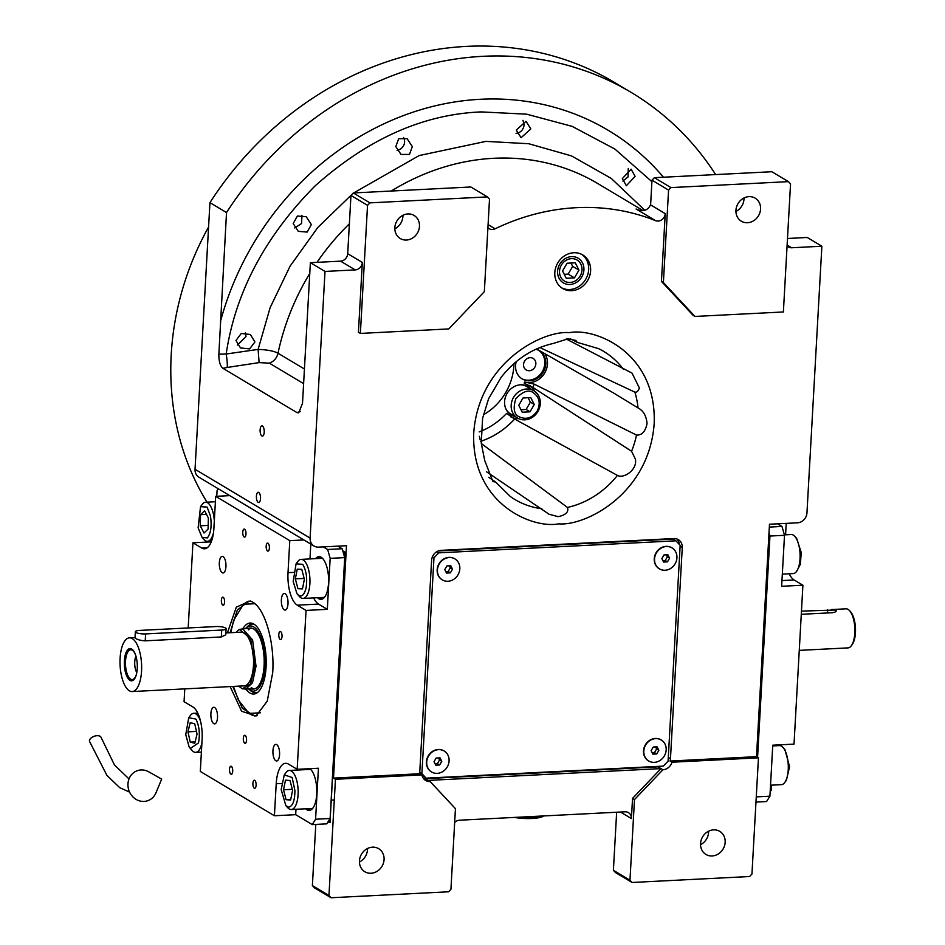 <?xml version="1.0" encoding="UTF-8"?>
<svg xmlns="http://www.w3.org/2000/svg" width="945" height="945" viewBox="0 0 945 945"><rect width="100%" height="100%" fill="white"/><g stroke="black" fill="none" stroke-linecap="round" stroke-linejoin="round"><path stroke-width="1.42" d="M536.583 348.953L613.718 393.073L638.029 407.909C643.332 410.697 646.345 415.883 647.053 423.49C645.47 431.522 641.95 435.385 636.505 435.066L534.102 384.095L524.593 381.981A69.954 61.945 120.9 0 1 524.215 383.245L533.051 387.521L631.567 451.261L635.394 459.116C637.627 469.582 623.901 479.02 617.439 475.418L514.635 419.037L506.591 413.39A69.954 61.945 120.9 0 1 479.198 431.924M524.936 382.075A18.333 16.242 120.9 0 0 547.462 363.931A18.333 16.242 120.9 0 0 544.71 353.454M566.22 338.995L632.028 373.098L639.363 387.97C638.277 391.183 636.776 392.565 634.875 392.128L539.879 347.547M488.73 477.296L495.593 481.985L492.936 481.619L484.679 460.416L481.265 443.075L482.588 418.375L488.577 398.802L501.133 377.327C515.285 359.407 532.602 348.138 553.073 343.519L568.087 338.806L575.8 340.436L577.253 342.362L570.496 338.853M481.3 443.524L567.461 507.441C568.961 511.906 565.854 514.978 558.152 516.679L549.021 514.21L486.391 471.685M534.835 391.419A18.333 16.242 120.9 0 0 529.531 385.347M254.937 341.96L249.622 348.906L240.479 347.925L235.955 340.472L241.235 333.49L250.354 334.471L254.937 341.96M311.342 224.544L307.172 232.08L298.301 231.36L293.198 223.563L297.368 216.027L306.204 216.712L311.342 224.544M412.315 146.558L409.468 154.425L401.011 154.425L395.79 146.546L398.707 138.702L407.118 138.702L412.315 146.558M360.376 333.42L448.78 328.931L484.348 291.662L489.51 199.159L487.407 196.903L369.908 202.868L367.534 205.349L360.376 333.42L358.427 332.25L362.337 262.438A7.336 6.497 -59.1 0 1 355.214 269.904L325.009 271.428L310.373 262.686L302.518 403.22L298.714 412.823L296.954 412.587L222.949 368.326C220.15 365.998 218.791 361.297 218.862 354.221L226.174 354.009L258.115 349.402C267.447 349.768 274.085 351.044 278.019 353.229A227.379 201.332 -59.1 0 1 309.771 273.507M583.915 269.892A14.364 12.722 -59.1 0 1 576.592 282.331A14.364 12.722 -59.1 0 1 563.385 282.886A14.364 12.722 -59.1 0 1 557.609 271.227A14.364 12.722 120.9 0 1 564.933 258.776A14.364 12.722 120.9 0 1 578.139 258.221A14.364 12.722 120.9 0 1 583.915 269.892M454.663 822.469A7.336 6.497 -59.1 0 1 459.471 820.213L625.094 811.802A7.336 6.497 -59.1 0 1 628.46 812.629A7.336 6.497 -59.1 0 1 631.414 818.583L620.475 812.038M660.862 766.241A9.781 8.659 -59.1 0 1 658.063 766.856L425.297 778.656L428.227 780.405L660.98 768.604L632.536 798.419L631.414 818.583M428.227 780.405L430.176 781.574L455.443 808.672L450.93 889.304L448.556 891.785L331.057 897.75L314.484 887.839L312.382 885.583L315.795 824.418M632.536 798.419L634.485 799.588L629.972 880.22L613.399 870.31L616.648 812.239M658.063 766.856L662.929 769.762L634.485 799.588M425.297 778.656A9.781 8.659 -59.1 0 1 423.525 778.562M787.114 245.05L791.65 247.755L821.866 246.232L806.959 512.887A9.781 8.659 120.9 0 1 797.474 522.821L769.49 524.239L756.496 756.661L670.052 761.044A9.781 8.659 120.9 0 0 670.466 758.658L682.266 547.58A9.781 8.659 120.9 0 0 678.333 539.642A9.781 8.659 120.9 0 0 673.844 538.555L441.079 550.356A9.781 8.659 120.9 0 0 431.605 560.302L419.804 771.38A9.781 8.659 120.9 0 0 419.946 773.731L421.907 774.9A9.781 8.659 120.9 0 0 425.687 780.476A9.781 8.659 120.9 0 0 430.176 781.574M359.454 860.836A13.443 11.907 -59.1 0 1 366.306 849.189A13.443 11.907 -59.1 0 1 378.673 848.669A13.443 11.907 -59.1 0 1 384.072 859.584A13.443 11.907 -59.1 0 1 377.232 871.231A13.443 11.907 -59.1 0 1 364.864 871.751A13.443 11.907 -59.1 0 1 359.454 860.836M421.907 774.9L335.451 779.282L328.954 895.494L331.057 897.75M367.51 848.504A13.443 11.907 -59.1 0 1 367.499 849.673A13.443 11.907 -59.1 0 1 359.443 862.005M328.954 895.494L312.382 885.583M419.946 773.731L333.502 778.113L335.451 779.282M333.502 778.113L346.496 545.702L318.524 547.12A9.781 8.659 120.9 0 1 314.035 546.021L198.97 477.225A9.781 8.659 -59.1 0 1 195.036 469.287L209.944 202.632A322.729 285.768 -59.1 0 1 614.534 82.463L631.106 92.374A322.729 285.768 -59.1 0 1 715.649 174.577M756.496 756.661L758.457 757.831L672.001 762.213A9.781 8.659 120.9 0 1 662.929 769.762M629.972 880.22L632.087 882.476L749.586 876.523L751.948 874.03L758.457 757.831M708.596 831.198A13.443 11.907 -59.1 0 1 708.585 832.368A13.443 11.907 -59.1 0 1 700.528 844.7M632.087 882.476L615.502 872.566L613.399 870.31M700.54 843.531A13.443 11.907 -59.1 0 1 707.392 831.883A13.443 11.907 -59.1 0 1 719.759 831.364A13.443 11.907 -59.1 0 1 725.158 842.29A13.443 11.907 -59.1 0 1 718.318 853.937A13.443 11.907 -59.1 0 1 705.95 854.445A13.443 11.907 -59.1 0 1 700.54 843.531M670.052 761.044L672.001 762.213M676.774 538.933A9.781 8.659 -59.1 0 1 679.325 544.426M554.809 272.632A19.561 17.317 120.9 0 0 562.677 288.508A19.561 17.317 120.9 0 0 580.655 287.752A19.561 17.317 120.9 0 0 590.613 270.813A19.561 17.317 120.9 0 0 582.746 254.937A19.561 17.317 120.9 0 0 564.767 255.682A19.561 17.317 120.9 0 0 554.809 272.632M791.65 247.755A7.336 6.497 -59.1 0 1 788.284 246.94A7.336 6.497 -59.1 0 1 787.067 245.972M488.092 224.591L495.121 228.796A227.379 201.332 120.9 0 1 655.558 220.657A7.336 6.497 -59.1 0 0 665.233 213.617L661.441 281.409L693.028 315.276L694.977 316.445L783.381 311.968L790.54 183.897L788.437 181.641L670.938 187.594L668.564 190.087L663.39 282.579L694.977 316.445M495.121 228.796A7.336 6.497 -59.1 0 1 489.132 228.655A7.336 6.497 -59.1 0 1 487.915 227.686M325.009 271.428L310.102 538.083A9.781 8.659 120.9 0 0 314.035 546.021M530.818 128.922L521.097 137.722L516.265 130.091L526.046 121.314L530.818 128.922M635.099 176.337L626.358 185.74L622.342 178.581L631.118 169.202L635.099 176.337M260.123 429.774A5.138 2.055 -92.9 0 0 262.438 436.129A5.138 2.055 -92.9 0 0 264.222 432.219A5.138 2.055 -92.9 0 0 261.919 425.876A5.138 2.055 -92.9 0 0 260.123 429.774M256.414 496.184A5.138 2.055 -92.9 0 0 258.717 502.527A5.138 2.055 -92.9 0 0 260.513 498.629A5.138 2.055 -92.9 0 0 258.198 492.274A5.138 2.055 -92.9 0 0 256.414 496.184M218.862 354.221L226.516 212.542L209.944 202.632M226.516 212.542A322.729 285.768 -59.1 0 1 631.106 92.374M821.866 246.232L807.231 237.478L787.492 238.483M581.754 254.382A19.561 17.317 120.9 0 1 588.664 269.644A19.561 17.317 -59.1 0 1 561.72 287.882M661.441 281.409L663.39 282.579M668.564 190.087L651.991 180.164L650.727 202.785A14.671 5.871 87.1 0 1 650.538 204.841C647.597 210.77 642.777 212.152 636.056 208.999L636.965 209.4M367.534 205.349L350.961 195.438L347.701 253.697A7.336 6.497 120.9 0 1 340.59 261.151L310.373 262.686M651.908 181.653L614.911 149.074L572.138 126.358L526.589 114.168L481.218 111.912C423.23 114.203 367.818 138.891 314.992 186.011C264.966 236.534 235.352 292.525 226.174 354.009A12.226 1.63 81.4 0 1 227.119 367.475L259.107 362.608L269.349 363.152L303.617 383.646M402.924 215.283A13.443 11.907 -59.1 0 1 402.901 216.452A13.443 11.907 -59.1 0 1 394.845 228.784M350.961 195.438L353.335 192.957L470.834 186.992L487.407 196.903M744.01 197.977A13.443 11.907 -59.1 0 1 743.987 199.147A13.443 11.907 -59.1 0 1 735.931 211.479M651.991 180.164L654.353 177.684L771.852 171.73L788.437 181.641M510.666 416.78A18.333 16.242 120.9 0 0 518.581 418.611M735.942 210.31A13.443 11.907 -59.1 0 1 742.794 198.663A13.443 11.907 -59.1 0 1 755.161 198.143A13.443 11.907 -59.1 0 1 760.56 209.069A13.443 11.907 -59.1 0 1 753.72 220.717A13.443 11.907 -59.1 0 1 741.352 221.224A13.443 11.907 -59.1 0 1 735.942 210.31M670.938 187.594L654.353 177.684M394.856 227.615A13.443 11.907 -59.1 0 1 401.708 215.968A13.443 11.907 -59.1 0 1 414.075 215.448A13.443 11.907 -59.1 0 1 419.474 226.363A13.443 11.907 -59.1 0 1 412.634 238.01A13.443 11.907 -59.1 0 1 400.267 238.53A13.443 11.907 -59.1 0 1 394.856 227.615M369.908 202.868L353.335 192.957M516.23 361.675A16.502 14.612 120.9 0 0 515.568 365.55A16.502 14.612 120.9 0 0 522.207 378.945A16.502 14.612 120.9 0 0 537.374 378.319A16.502 14.612 120.9 0 0 545.785 364.014A16.502 14.612 120.9 0 0 539.146 350.619A16.502 14.612 120.9 0 0 535.933 349.248M531.22 389.198A16.502 14.612 120.9 0 0 528.16 386.647A16.502 14.612 120.9 0 0 512.981 387.285A16.502 14.612 120.9 0 0 504.583 401.578A16.502 14.612 120.9 0 0 511.221 414.973A16.502 14.612 120.9 0 0 514.919 416.473M513.962 363.601A55.011 48.715 -59.1 0 1 483.356 414.796M538.65 350.335A16.502 14.612 120.9 0 1 544.804 363.435A16.502 14.612 -59.1 0 1 521.723 378.65M513.938 415.894A16.502 14.612 -59.1 0 1 510.737 414.678M530.251 388.619A16.502 14.612 120.9 0 0 527.664 386.375M535.85 363.884A6.721 5.954 120.9 0 0 533.145 358.427A6.721 5.954 120.9 0 0 526.967 358.687A6.721 5.954 120.9 0 0 523.542 364.51A6.721 5.954 -59.1 0 0 526.247 369.967A6.721 5.954 -59.1 0 0 532.425 369.708A6.721 5.954 -59.1 0 0 535.85 363.884M245.346 332.923L245.995 336.609L237.396 345.067M207.026 502.161A271.38 240.302 -59.1 0 1 171.222 354.552A271.38 240.302 -59.1 0 1 208.585 226.989M301.939 215.283L301.597 223.54L294.71 227.91M403.562 137.474L403.846 137.982C405.511 142.364 404.377 146.085 400.444 149.145L397.113 150.373M522.987 120.322L524.132 124.917C523.4 129.831 520.719 132.654 516.064 133.363M628.26 168.458L628.047 176.951L622.885 181.05M537.209 411.051C540.741 403.397 539.512 397.325 533.512 392.848C528.857 389.245 522.951 391.218 515.816 398.743C512.828 408.653 514.056 414.725 519.514 416.946C526.412 419.899 532.307 417.926 537.209 411.051M537.929 411.453A15.888 14.069 120.9 0 0 533.89 390.793A15.888 14.069 120.9 0 0 533.712 390.687A15.888 14.069 120.9 0 0 513.596 397.302A15.888 14.069 120.9 0 0 517.577 418.068A15.888 14.069 120.9 0 0 517.754 418.174A15.888 14.069 120.9 0 0 537.929 411.453M510.737 413.969A15.888 14.069 -59.1 0 1 510.56 413.875A15.888 14.069 -59.1 0 1 506.036 409.232M520.636 384.804A15.888 14.069 -59.1 0 1 526.696 386.493A15.888 14.069 120.9 0 1 526.873 386.588L533.89 390.793M518.758 405.322L522.254 412.221L530.015 411.796L534.268 404.472L530.771 397.573L523.01 397.999L518.758 405.322M534.268 404.472L530.369 402.145L528.125 397.715M530.015 411.796L526.117 409.468L530.369 402.145M521.002 409.74L526.117 409.468M480.107 439.862A15.888 14.069 120.9 0 0 479.339 436.283M227.402 632.866L236.333 607.151L250.224 600.949L252.61 602.083C265.084 608.734 274.723 642.529 272.715 672.592L267.246 701.131L256.06 716.015L241.613 711.254L230.131 686.578M230.048 632.725L237.36 609.997L248.771 601.174L251.346 601.41M337.814 546.139L342.184 548.75L344.712 557.609L330.124 818.488L326.805 823.851L312.252 824.595L295.679 814.684L274.416 815.759L200.316 771.451L202.1 739.427A26.897 10.749 87.1 0 0 192.839 706.931L184.062 701.686L184.771 688.881M225.949 566.634A8.316 3.319 -92.9 0 0 222.217 556.357A8.316 3.319 -92.9 0 0 219.323 562.677A8.316 3.319 -92.9 0 0 223.055 572.953A8.316 3.319 -92.9 0 0 225.949 566.634M217.515 717.562A8.316 3.319 -92.9 0 0 213.783 707.285A8.316 3.319 -92.9 0 0 210.889 713.605A8.316 3.319 -92.9 0 0 214.621 723.882A8.316 3.319 -92.9 0 0 217.515 717.562M272.94 750.708A8.316 3.319 -92.9 0 0 276.672 760.997A8.316 3.319 -92.9 0 0 279.566 754.677A8.316 3.319 -92.9 0 0 275.834 744.388A8.316 3.319 -92.9 0 0 272.94 750.708M281.374 599.78A8.316 3.319 -92.9 0 0 285.106 610.068A8.316 3.319 -92.9 0 0 288.001 603.749A8.316 3.319 -92.9 0 0 284.268 593.46A8.316 3.319 -92.9 0 0 281.374 599.78M188.185 627.952L192.945 542.784L211.255 541.851M216.748 496.29L217.055 490.715L218.271 488.754M303.853 539.938L289.796 540.658L215.696 496.338L229.753 495.629M323.273 546.871L327.643 549.482L342.184 548.75M344.712 557.609L330.159 558.353L327.643 549.482M330.159 558.353L327.313 609.336L306.05 610.423L297.167 769.313L318.43 768.238L315.583 819.232L330.124 818.488M312.252 824.595L315.583 819.232M278.799 634.567A4.04 1.618 -92.9 0 0 280.618 639.552A4.04 1.618 -92.9 0 0 282.023 636.481A4.04 1.618 -92.9 0 0 280.204 631.496A4.04 1.618 -92.9 0 0 278.799 634.567M221.378 600.229A4.04 1.618 -92.9 0 0 223.197 605.213A4.04 1.618 -92.9 0 0 224.591 602.154A4.04 1.618 -92.9 0 0 222.784 597.157A4.04 1.618 -92.9 0 0 221.378 600.229M243.326 738.352A4.04 1.618 -92.9 0 0 245.145 743.337A4.04 1.618 -92.9 0 0 246.539 740.266A4.04 1.618 -92.9 0 0 244.731 735.281A4.04 1.618 -92.9 0 0 243.326 738.352M266.171 546.127A4.04 1.618 -92.9 0 0 267.978 551.124A4.04 1.618 -92.9 0 0 269.384 548.053A4.04 1.618 -92.9 0 0 267.565 543.056A4.04 1.618 -92.9 0 0 266.171 546.127M252.906 783.287A4.04 1.618 -92.9 0 0 254.725 788.284A4.04 1.618 -92.9 0 0 256.119 785.212A4.04 1.618 -92.9 0 0 254.311 780.227A4.04 1.618 -92.9 0 0 252.906 783.287M242.759 532.13A4.04 1.618 -92.9 0 0 244.578 537.126A4.04 1.618 -92.9 0 0 245.983 534.055A4.04 1.618 -92.9 0 0 244.164 529.07A4.04 1.618 -92.9 0 0 242.759 532.13M229.505 769.301A4.04 1.618 -92.9 0 0 231.312 774.286A4.04 1.618 -92.9 0 0 232.718 771.214A4.04 1.618 -92.9 0 0 230.911 766.23A4.04 1.618 -92.9 0 0 229.505 769.301M274.416 815.759L276.212 783.748A26.897 10.749 87.1 0 1 285.567 763.3A26.897 10.749 87.1 0 1 288.39 764.068L297.167 769.313M306.05 610.423L297.273 605.166A26.897 10.749 87.1 0 1 288.012 572.67L293.257 572.398M289.796 540.658L288.012 572.67M215.696 496.338L213.901 528.361A26.897 10.749 87.1 0 1 204.545 548.797A26.897 10.749 87.1 0 1 201.722 548.029L207.274 547.746M192.945 542.784L201.722 548.029M305.731 808.79A21.392 8.552 -92.9 0 0 309.275 810.444A21.392 8.552 -92.9 0 0 316.729 794.178A21.392 8.552 -92.9 0 0 309.865 768.675M304.467 768.947A21.392 8.552 -92.9 0 0 303.747 769.726M295.986 809.286L295.679 814.684M300.12 769.171A26.897 10.749 -92.9 0 0 299.837 769.915M310.81 544.096L309.984 558.932M317.532 597.712A21.392 8.552 -92.9 0 0 321.076 599.366A21.392 8.552 -92.9 0 0 328.529 583.112A21.392 8.552 -92.9 0 0 318.914 556.64A21.392 8.552 -92.9 0 0 315.547 558.649M313.622 597.913A26.897 10.749 -92.9 0 0 318.536 604.091L327.313 609.336M322.186 599.13A21.392 8.552 87.1 0 1 319.764 597.606M320.036 556.77A21.392 8.552 -92.9 0 0 317.78 558.53M310.385 810.208A21.392 8.552 87.1 0 1 307.964 808.672M306.7 768.828A21.392 8.552 -92.9 0 0 305.979 769.608M257.135 715.459L254.595 715.944L242.345 708.325L232.777 686.448M327.915 822.067L330.006 822.599L345.126 552.234L342.775 550.829M345.126 552.234L343.023 551.703M328.884 822.646L329.025 820.284M343.874 554.656L344.004 552.282M198.485 742.935C200.151 733.922 199.3 725.973 195.898 719.074L188.74 717.727L185.752 734.678L189.095 746.845L190.299 748.487L198.485 742.935M190.299 748.487L192.225 750.602A19.561 7.82 -92.9 0 0 195.721 752.374A19.561 7.82 -92.9 0 0 201.58 744.247A19.561 7.82 -92.9 0 0 201.923 742.652M200.576 721.366A19.561 7.82 -92.9 0 0 198.627 716.971A19.561 7.82 -92.9 0 0 193.749 713.31A19.561 7.82 -92.9 0 0 190.441 715.436L188.74 717.727M187.949 731.843L190.252 742.12L194.8 743.242L197.044 734.076L194.741 723.799L190.193 722.677L187.949 731.843L196.442 731.406M190.252 742.12L195.131 741.872M207.357 537.918C210.889 533.323 211.916 525.999 210.463 515.958L207.109 507.099L200.541 506.65L198.119 527.818L202.1 537.421L207.357 537.918M202.1 537.421L204.025 539.524A19.561 7.82 -92.9 0 0 207.522 541.308A19.561 7.82 -92.9 0 0 210.026 540.091A19.561 7.82 -92.9 0 0 213.511 532.602M214.314 520.919A19.561 7.82 -92.9 0 0 213.594 514.99A19.561 7.82 -92.9 0 0 205.549 502.232A19.561 7.82 -92.9 0 0 202.242 504.37L200.541 506.65M200.517 514.682L200.222 525.798L204.014 533.004L208.077 529.094L208.373 517.978L204.581 510.761L200.517 514.682L206.482 514.375M200.222 525.798L208.172 525.396M288.568 807.184C292.678 806.416 294.793 800.899 294.923 790.622L292.147 777.499L284.291 774.876L281.185 789.571L285.851 805.636L288.568 807.184M285.851 805.636L287.776 807.739A19.561 7.82 -92.9 0 0 290.883 809.511A19.561 7.82 -92.9 0 0 291.284 809.522A19.561 7.82 -92.9 0 0 298.136 790.587A19.561 7.82 -92.9 0 0 289.3 770.458A19.561 7.82 -92.9 0 0 285.992 772.585L284.291 774.876M289.3 770.458L309.44 769.431A19.561 7.82 87.1 0 1 311.023 769.75M291.284 809.522L311.425 808.495A19.561 7.82 -92.9 0 0 312.96 808.034M285.496 780.168L283.524 789.76L286.087 799.694L290.611 800.037L292.584 790.445L290.02 780.511L285.496 780.168M283.524 789.76L292.288 789.311M286.087 799.694L290.729 799.458M296.966 593.696C300.923 598.055 303.971 596.094 306.109 587.802C307.456 578.387 306.334 570.579 302.743 564.354L296.092 563.799L293.186 581.506L296.966 593.696L299.577 596.661A19.561 7.82 -92.9 0 0 303.085 598.445A19.561 7.82 -92.9 0 0 309.239 588.936A19.561 7.82 -92.9 0 0 305.389 562.145A19.561 7.82 -92.9 0 0 301.101 559.381A19.561 7.82 -92.9 0 0 297.793 561.507L296.092 563.799M301.101 559.381L321.241 558.353A19.561 7.82 87.1 0 1 322.824 558.672M303.085 598.445L323.225 597.429A19.561 7.82 -92.9 0 0 324.761 596.957M295.324 578.86L297.947 588.711L302.471 588.877L304.385 579.202L301.762 569.339L297.238 569.173L295.324 578.86L304.172 578.411M297.947 588.711L302.554 588.475M254.89 603.725L243.456 604.257L233.628 620.428L230.722 632.689M233.439 686.413L238.4 700.127L248.996 713.416L260.418 712.79M248.996 713.416L250.508 714.29A57.456 22.975 -92.9 0 0 255.481 715.849M249.669 601.174A57.456 22.975 -92.9 0 0 244.873 603.229L243.456 604.257M246.208 689.437A35.544 14.21 87.1 0 0 256.556 693.157A35.544 14.21 87.1 0 0 266.053 667.619A35.544 14.21 87.1 0 0 260.407 632.37A35.544 14.21 -92.9 0 0 253.024 623.641A35.544 14.21 -92.9 0 0 243.101 628.39M248.901 689.307A32.614 13.041 87.1 0 0 249.161 689.507A32.614 13.041 87.1 0 0 263.879 674.99A32.614 13.041 87.1 0 0 259.71 634.532A32.614 13.041 -92.9 0 0 246.043 628.023L247.921 626.204A34.433 13.762 87.1 0 1 254.11 624.243M257.572 692.461A34.433 13.762 87.1 0 1 251.205 691.126L249.161 689.507M242.416 688.834L253.449 689.07A30.559 12.214 87.1 0 0 263.809 669.332A30.559 12.214 87.1 0 0 259.213 636.044A30.559 12.214 -92.9 0 0 250.354 628.023L239.392 629.382M251.299 628.071A30.559 12.214 -92.9 0 0 248.299 629.842M254.394 688.929A30.559 12.214 87.1 0 1 251.216 687.464M757.583 757.311L769.951 536.039L769.112 533.086M769.336 527.086L781.976 526.436L777.605 523.825M771.581 785.153L771.274 790.563L770.222 790.611M755.976 802.092L766.596 801.549L769.915 796.186L772.762 745.192L794.024 744.117L802.907 585.215L781.645 586.29L784.504 535.307L769.951 536.039M756.272 796.871L769.915 796.186M781.976 526.436L784.504 535.307M786.216 523.388L785.578 534.799M789.217 573.792A26.897 10.749 -92.9 0 0 794.131 579.97L781.964 580.584M802.907 585.215L794.131 579.97M775.715 745.038A26.897 10.749 -92.9 0 0 775.432 745.794M769.135 530.724L756.602 756.721M772.726 745.936L779.448 745.593A19.561 7.82 87.1 0 1 782.944 747.377A19.561 7.82 87.1 0 1 788.248 764.729A19.561 7.82 87.1 0 1 784.728 782.531A19.561 7.82 87.1 0 1 783.665 783.688A19.561 7.82 87.1 0 1 781.42 784.657L770.529 785.212M782.944 747.377L784.87 749.479L789.559 766.667L786.429 780.239L784.728 782.531M784.374 534.87L791.248 534.516A19.561 7.82 87.1 0 1 794.745 536.299A19.561 7.82 87.1 0 1 798.95 565.937A19.561 7.82 87.1 0 1 796.529 571.453A19.561 7.82 87.1 0 1 793.221 573.58L782.33 574.135M794.745 536.299L796.67 538.402L801.242 552.553L800.356 564.33L796.529 571.453M238.683 686.153L242.322 688.81L250.555 683.92L254.737 666.201L250.638 638.407L239.309 629.417L235.955 632.429M245.393 689.472L252.504 682.786L256.036 666.249L252.587 639.883L242.298 628.437M135.359 631.756L135.017 637.851L135.643 638.43C137.816 639.789 141.018 640.592 145.223 640.828L145.613 633.918L221.709 630.055A7.336 1.736 3.2 0 0 226.103 628.708A7.336 1.736 3.2 0 0 215.862 626.559L139.765 630.409A7.336 1.736 3.2 0 0 135.359 631.756A7.336 1.736 3.2 0 0 135.974 632.5A7.336 1.736 3.2 0 0 145.613 633.918M135.962 656.208A10.265 4.111 87.1 0 0 134.745 661.831A10.265 4.111 -92.9 0 0 136.789 672.604M135.312 654.294A14.919 5.965 87.1 0 0 132.241 650.172A14.919 5.965 87.1 0 0 125.52 661.098A14.919 5.965 -92.9 0 0 133.706 678.994A14.919 5.965 -92.9 0 0 136.34 674.576M124.386 660.839A16.136 6.45 -92.9 0 0 128.532 679.077A16.136 6.45 -92.9 0 0 136.234 675.002A16.136 6.45 -92.9 0 0 137.261 668.54A16.136 6.45 -92.9 0 0 135.159 653.881A16.136 6.45 -92.9 0 0 128.579 649.061A16.136 6.45 -92.9 0 0 124.386 660.839M145.223 640.828L221.319 636.965L225.76 634.804L226.103 628.708M120.098 658.275A26.897 10.749 -92.9 0 0 132.182 691.551A26.897 10.749 -92.9 0 0 141.549 671.104A26.897 10.749 -92.9 0 0 129.465 637.828A26.897 10.749 -92.9 0 0 120.098 658.275M132.182 691.551L244.093 685.869A26.897 10.749 -92.9 0 0 253.461 665.434A26.897 10.749 -92.9 0 0 241.365 632.158L225.867 632.937M519.112 817.177A22.007 5.209 3.2 0 0 542.784 815.984M514.399 817.425A20.778 4.926 3.2 0 0 543.729 815.937M559.523 271.12A12.273 10.867 120.9 0 0 570.095 282.46A12.273 10.867 120.9 0 0 582.002 269.986A12.273 10.867 -59.1 0 0 571.43 258.647A12.273 10.867 -59.1 0 0 559.523 271.12M562.558 270.967L566.244 278.291L574.442 277.877L578.966 270.14L575.281 262.816L567.083 263.23L562.558 270.967M578.966 270.14L572.682 266.372L570.993 263.029M574.442 277.877L568.158 274.121L572.682 266.372M564.236 274.31L568.158 274.121M675.947 540.812L438.716 552.849L433.968 557.81L421.907 773.636L426.112 778.148L663.355 766.111L668.091 761.138L680.164 545.324L675.947 540.812L673.029 539.063L438.279 550.97M426.112 778.148L421.931 775.054M421.647 774.746L419.816 772.786M438.716 552.849L436.791 551.703M421.907 773.636L419.793 772.372M433.968 557.81L432.385 556.865M442.213 579.805A12.226 10.82 120.9 0 1 442.071 579.722A12.226 10.82 120.9 0 1 437.157 569.8A12.226 10.82 -59.1 0 1 443.382 559.204A12.226 10.82 -59.1 0 1 454.616 558.731A12.226 10.82 -59.1 0 1 454.758 558.826M437.44 569.965A12.226 10.82 -59.1 0 1 443.666 559.381A12.226 10.82 -59.1 0 1 454.911 558.908A12.226 10.82 -59.1 0 1 459.825 568.831A12.226 10.82 120.9 0 1 453.6 579.427A12.226 10.82 120.9 0 1 442.366 579.899A12.226 10.82 120.9 0 1 437.44 569.965M446.902 565.937L444.764 569.599L446.501 573.06L450.375 572.859L452.513 569.209L450.777 565.748L446.902 565.937M452.513 569.209L450.269 567.862L449.241 565.819M450.375 572.859L448.131 571.524L450.269 567.862M445.78 571.642L448.131 571.524M431.475 771.911A12.226 10.82 120.9 0 1 431.333 771.817A12.226 10.82 120.9 0 1 426.408 761.894A12.226 10.82 -59.1 0 1 432.633 751.31A12.226 10.82 -59.1 0 1 443.878 750.838A12.226 10.82 -59.1 0 1 444.02 750.921M426.703 762.072A12.226 10.82 -59.1 0 1 432.928 751.476A12.226 10.82 -59.1 0 1 444.174 751.015A12.226 10.82 -59.1 0 1 449.088 760.938A12.226 10.82 120.9 0 1 442.862 771.522A12.226 10.82 120.9 0 1 431.617 771.994A12.226 10.82 120.9 0 1 426.703 762.072M436.153 758.044L434.015 761.694L435.763 765.155L439.638 764.966L441.776 761.304L440.027 757.843L436.153 758.044M441.776 761.304L439.531 759.969L438.504 757.925M439.638 764.966L437.393 763.619L439.531 759.969M435.043 763.737L437.393 763.619M659.315 568.795A12.226 10.82 120.9 0 1 659.161 568.701A12.226 10.82 120.9 0 1 654.247 558.779A12.226 10.82 -59.1 0 1 660.472 548.194A12.226 10.82 -59.1 0 1 671.718 547.722A12.226 10.82 -59.1 0 1 671.86 547.816M654.542 558.956A12.226 10.82 -59.1 0 1 660.768 548.372A12.226 10.82 -59.1 0 1 672.001 547.899A12.226 10.82 -59.1 0 1 676.927 557.822A12.226 10.82 120.9 0 1 670.702 568.406A12.226 10.82 120.9 0 1 659.456 568.878A12.226 10.82 120.9 0 1 654.542 558.956M663.992 554.928L661.854 558.589L663.591 562.051L667.465 561.85L669.603 558.188L667.867 554.739L663.992 554.928M669.603 558.188L667.371 556.853L666.343 554.809M667.465 561.85L665.233 560.503L667.371 556.853M662.882 560.621L665.233 560.503M648.577 760.89A12.226 10.82 120.9 0 1 648.424 760.808A12.226 10.82 120.9 0 1 643.51 750.885A12.226 10.82 -59.1 0 1 649.735 740.289A12.226 10.82 -59.1 0 1 660.968 739.829A12.226 10.82 -59.1 0 1 661.122 739.911M643.805 751.062A12.226 10.82 -59.1 0 1 650.03 740.467A12.226 10.82 -59.1 0 1 661.264 739.994A12.226 10.82 -59.1 0 1 666.178 749.928A12.226 10.82 120.9 0 1 659.953 760.512A12.226 10.82 120.9 0 1 648.719 760.985A12.226 10.82 120.9 0 1 643.805 751.062M653.255 747.034L651.117 750.684L652.853 754.145L656.728 753.945L658.866 750.295L657.129 746.833L653.255 747.034M658.866 750.295L656.621 748.948L655.594 746.916M656.728 753.945L654.483 752.61L656.621 748.948M652.144 752.728L654.483 752.61M129.571 792.111L119.708 787.669L106.891 775.325L89.551 741.459A6.107 3.343 -19.4 0 1 97.087 735.694A6.107 3.343 -19.4 0 1 101.08 737.395L114.439 764.918L129.016 778.94M141.041 769.962A15.888 14.47 -109 0 1 148.755 771.829L161.678 779.117L155.972 792.808A15.888 14.47 -109 0 1 144.089 801.419A15.888 14.47 -109 0 1 128.024 786.429A15.888 14.47 -109 0 1 141.041 769.962M801.289 614.297L832.557 612.703C835.817 612.124 836.892 611.226 835.77 610.009L801.466 611.12M836.266 610.801L835.77 610.009M849.709 610.813L850.984 612.254A18.333 7.336 87.1 0 1 855.449 632.678A18.333 7.336 87.1 0 1 852.166 644.62L851.315 645.766A19.561 7.82 87.1 0 1 848.008 647.892L799.269 650.373M831.364 609.572L846.023 608.828A19.561 7.82 87.1 0 1 848.078 609.383A19.561 7.82 87.1 0 1 849.531 610.612A19.561 7.82 87.1 0 1 854.812 633.032A19.561 7.82 87.1 0 1 851.315 645.766M259.107 362.608L258.115 349.402L270.14 307.633L290.103 266.124L317.839 227.438L352.202 194.138M353.713 192.934L419.19 155.547L485.907 141.384L528.763 143.734L571.56 155.925L611.25 178.416L644.821 210.286M668.304 757.37L670.466 758.658M569.303 332.652C595.905 327.466 656.905 352.969 654.176 423.667C648.991 494.495 584.79 526.353 558.613 523.849C532.011 529.023 471.023 503.52 473.74 432.822C478.926 362.006 543.127 330.148 569.303 332.652M195.036 469.287L310.102 538.083M680.105 546.293L682.266 547.58M636.505 435.066A86.338 76.45 -59.1 0 1 631.567 451.261M617.439 475.418A86.338 76.45 -59.1 0 1 567.461 507.441M577.253 342.362L598.61 348.646A86.338 76.45 -59.1 0 1 623.381 369.271M634.875 392.128A86.338 76.45 -59.1 0 1 638.029 407.909M541.839 508.741A86.338 76.45 -59.1 0 1 510.229 496.432L495.593 481.985M665.233 213.617L650.538 204.841M655.558 220.657L636.056 208.999A227.379 201.332 -59.1 0 1 637.828 209.719M316.988 262.356A227.379 201.332 -59.1 0 1 349.378 223.811M391.277 191.032A227.379 201.332 -59.1 0 1 598.043 183.708L642.872 210.511M269.349 363.152C273.908 361.439 276.79 358.131 278.019 353.229L304.432 369.022M362.337 262.438L347.701 253.697M355.214 269.904L340.59 261.151M300.333 411.477L296.954 412.587M222.949 368.326L227.119 367.475M663.473 177.223A278.421 246.539 120.9 0 0 414.902 111.557A278.421 246.539 120.9 0 0 220.421 321.607M534.102 384.095A77.289 68.442 -59.1 0 1 533.051 387.521M514.635 419.037A77.289 68.442 -59.1 0 1 480.627 441.35M276.212 783.748L281.456 783.476M297.273 605.166L318.536 604.091M221.319 636.965L221.709 630.055M827.678 609.785L827.501 612.962M510.56 413.875L517.577 418.068M197.753 713.109L193.749 713.31M201.391 752.09L195.721 752.374M215.389 501.736L205.549 502.232M211.538 541.107L207.522 541.308M333.644 775.55L332.628 775.597M334.294 799.99L331.258 800.143M345.445 564.472L344.429 564.531M344.074 589.018L343.059 589.078M129.465 637.828L135.04 637.544"/></g></svg>
